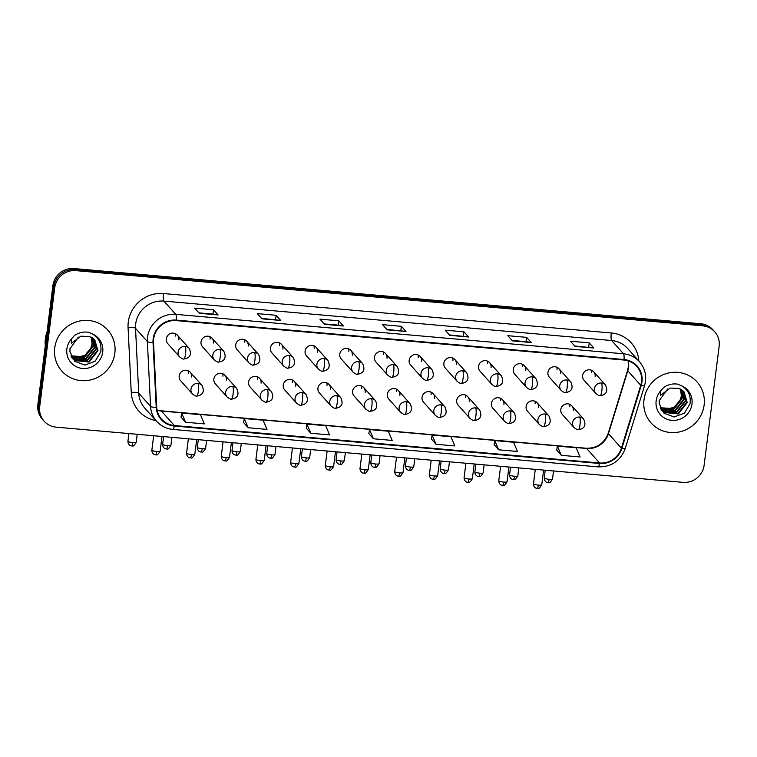 <?xml version="1.0" encoding="UTF-8"?>
<svg xmlns="http://www.w3.org/2000/svg" width="757" height="757" viewBox="0 0 757 757"><rect width="100%" height="100%" fill="white"/><g stroke="black" fill="none" stroke-linecap="round" stroke-linejoin="round"><path stroke-width="1.14" d="M226.39 380.099A6.416 6.179 138.2 0 0 218.309 373.608A6.416 6.179 138.2 0 0 215.348 383.827L227.147 397.037A6.416 6.179 138.2 0 1 232.721 386.496A6.416 1.287 95 0 1 233.09 394.056A6.416 1.287 -85 0 1 231.368 399.147C230.951 399.507 229.551 398.797 227.147 397.037M261.08 383.156A6.416 6.179 138.2 0 0 252.999 376.664A6.416 6.179 138.2 0 0 250.037 386.884L261.837 400.093A6.416 6.179 138.2 0 1 267.41 389.552A6.416 1.287 95 0 1 267.779 397.113A6.416 1.287 -85 0 1 266.057 402.204C265.65 402.563 264.24 401.853 261.837 400.093M295.779 386.212A6.416 6.179 138.2 0 0 287.698 379.711A6.416 6.179 138.2 0 0 284.727 389.94L296.526 403.14A6.416 6.179 138.2 0 1 302.109 392.609A6.416 1.287 95 0 1 302.469 400.16A6.416 1.287 -85 0 1 300.756 405.26C300.34 405.62 298.93 404.91 296.526 403.14M330.468 389.268A6.416 6.179 138.2 0 0 322.387 382.768A6.416 6.179 138.2 0 0 319.426 392.997L331.225 406.197A6.416 6.179 138.2 0 1 336.799 395.665A6.416 1.287 95 0 1 337.168 403.216A6.416 1.287 -85 0 1 335.446 408.316C335.029 408.666 333.629 407.966 331.225 406.197M365.158 392.325A6.416 6.179 138.2 0 0 357.077 385.824A6.416 6.179 138.2 0 0 354.115 396.043L365.915 409.253A6.416 6.179 138.2 0 1 371.488 398.721A6.416 1.287 95 0 1 371.857 406.272A6.416 1.287 -85 0 1 370.135 411.373C369.728 411.723 368.318 411.023 365.915 409.253M399.857 395.381A6.416 6.179 138.2 0 0 391.776 388.88A6.416 6.179 138.2 0 0 388.805 399.1L400.604 412.31A6.416 6.179 138.2 0 1 406.187 401.778A6.416 1.287 95 0 1 406.547 409.329A6.416 1.287 -85 0 1 404.834 414.429C404.418 414.779 403.008 414.079 400.604 412.31M434.546 398.437A6.416 6.179 138.2 0 0 426.465 391.937A6.416 6.179 138.2 0 0 423.504 402.156L435.303 415.366A6.416 6.179 138.2 0 1 440.877 404.834A6.416 1.287 95 0 1 441.246 412.385A6.416 1.287 -85 0 1 439.524 417.486C439.107 417.836 437.707 417.135 435.303 415.366M469.236 401.494A6.416 6.179 138.2 0 0 461.155 394.993A6.416 6.179 138.2 0 0 458.193 405.213L469.993 418.422A6.416 6.179 138.2 0 1 475.566 407.881A6.416 1.287 95 0 1 475.935 415.442A6.416 1.287 -85 0 1 474.213 420.542C473.806 420.892 472.396 420.182 469.993 418.422M503.935 404.541A6.416 6.179 138.2 0 0 495.854 398.05A6.416 6.179 138.2 0 0 492.883 408.269L504.682 421.479A6.416 6.179 138.2 0 1 510.265 410.937A6.416 1.287 95 0 1 510.625 418.498A6.416 1.287 -85 0 1 508.912 423.598C508.496 423.948 507.086 423.239 504.682 421.479M538.624 407.597A6.416 6.179 138.2 0 0 530.543 401.106A6.416 6.179 138.2 0 0 527.582 411.325L539.381 424.535A6.416 6.179 138.2 0 1 544.955 413.994A6.416 1.287 95 0 1 545.324 421.554A6.416 1.287 -85 0 1 543.602 426.645C543.185 427.005 541.785 426.295 539.381 424.535M573.314 410.654A6.416 6.179 138.2 0 0 565.233 404.162A6.416 6.179 138.2 0 0 562.271 414.382L574.071 427.591A6.416 6.179 138.2 0 1 579.644 417.05A6.416 1.287 95 0 1 580.013 424.611A6.416 1.287 -85 0 1 578.291 429.702C577.884 430.061 576.474 429.351 574.071 427.591M191.701 377.043A6.416 6.179 138.2 0 0 183.62 370.552A6.416 6.179 138.2 0 0 180.649 380.771L192.448 393.981A6.416 6.179 138.2 0 1 198.031 383.439A6.416 1.287 95 0 1 198.391 391A6.416 1.287 -85 0 1 196.678 396.091C196.262 396.45 194.852 395.741 192.448 393.981M213.54 343.016A6.416 6.179 138.2 0 0 205.459 336.515A6.416 6.179 138.2 0 0 202.488 346.734L214.288 359.944A6.416 6.179 138.2 0 1 219.871 349.412A6.416 1.287 95 0 1 220.23 356.963A6.416 1.287 -85 0 1 218.518 362.064C218.101 362.414 216.691 361.714 214.288 359.944M248.23 346.072A6.416 6.179 138.2 0 0 240.149 339.571A6.416 6.179 138.2 0 0 237.187 349.791L248.987 363A6.416 6.179 138.2 0 1 254.56 352.459A6.416 1.287 95 0 1 254.929 360.02A6.416 1.287 -85 0 1 253.207 365.12C252.791 365.47 251.381 364.76 248.987 363M282.919 349.119A6.416 6.179 138.2 0 0 274.838 342.628A6.416 6.179 138.2 0 0 271.877 352.847L283.676 366.057A6.416 6.179 138.2 0 1 289.25 355.516A6.416 1.287 95 0 1 289.619 363.076A6.416 1.287 -85 0 1 287.897 368.176C287.49 368.527 286.08 367.817 283.676 366.057M317.618 352.175A6.416 6.179 138.2 0 0 309.537 345.684A6.416 6.179 138.2 0 0 306.566 355.904L318.366 369.113A6.416 6.179 138.2 0 1 323.949 358.572A6.416 1.287 95 0 1 324.308 366.133A6.416 1.287 -85 0 1 322.596 371.223C322.179 371.583 320.769 370.873 318.366 369.113M352.308 355.232A6.416 6.179 138.2 0 0 344.227 348.74A6.416 6.179 138.2 0 0 341.265 358.96L353.065 372.17A6.416 6.179 138.2 0 1 358.638 361.628A6.416 1.287 95 0 1 359.007 369.189A6.416 1.287 -85 0 1 357.285 374.28C356.869 374.639 355.459 373.93 353.065 372.17M386.997 358.288A6.416 6.179 138.2 0 0 378.916 351.797A6.416 6.179 138.2 0 0 375.955 362.016L387.754 375.226A6.416 6.179 138.2 0 1 393.328 364.685A6.416 1.287 95 0 1 393.697 372.245A6.416 1.287 -85 0 1 391.975 377.336C391.568 377.696 390.158 376.986 387.754 375.226M421.696 361.344A6.416 6.179 138.2 0 0 413.615 354.844A6.416 6.179 138.2 0 0 410.644 365.073L422.444 378.273A6.416 6.179 138.2 0 1 428.027 367.741A6.416 1.287 95 0 1 428.386 375.292A6.416 1.287 -85 0 1 426.674 380.393C426.257 380.752 424.847 380.042 422.444 378.273M456.386 364.401A6.416 6.179 138.2 0 0 448.305 357.9A6.416 6.179 138.2 0 0 445.343 368.129L457.143 381.329A6.416 6.179 138.2 0 1 462.716 370.798A6.416 1.287 95 0 1 463.085 378.349A6.416 1.287 -85 0 1 461.363 383.449C460.947 383.799 459.537 383.099 457.143 381.329M491.075 367.457A6.416 6.179 138.2 0 0 482.994 360.957A6.416 6.179 138.2 0 0 480.033 371.176L491.832 384.386A6.416 6.179 138.2 0 1 497.406 373.854A6.416 1.287 95 0 1 497.775 381.405A6.416 1.287 -85 0 1 496.053 386.505C495.646 386.855 494.236 386.155 491.832 384.386M525.774 370.514A6.416 6.179 138.2 0 0 517.693 364.013A6.416 6.179 138.2 0 0 514.722 374.232L526.522 387.442A6.416 6.179 138.2 0 1 532.105 376.91A6.416 1.287 95 0 1 532.464 384.461A6.416 1.287 -85 0 1 530.752 389.562C530.335 389.912 528.925 389.212 526.522 387.442M560.464 373.57A6.416 6.179 138.2 0 0 552.383 367.069A6.416 6.179 138.2 0 0 549.421 377.289L561.221 390.498A6.416 6.179 138.2 0 1 566.794 379.967A6.416 1.287 95 0 1 567.163 387.518A6.416 1.287 -85 0 1 565.441 392.618C565.025 392.968 563.615 392.268 561.221 390.498M595.153 376.626A6.416 6.179 138.2 0 0 587.072 370.126A6.416 6.179 138.2 0 0 584.111 380.345L595.91 393.555A6.416 6.179 138.2 0 1 601.484 383.014A6.416 1.287 95 0 1 601.853 390.574A6.416 1.287 -85 0 1 600.131 395.674C599.724 396.025 598.314 395.315 595.91 393.555M178.841 339.959A6.416 6.179 138.2 0 0 170.76 333.459A6.416 6.179 138.2 0 0 167.799 343.678L179.598 356.888A6.416 6.179 138.2 0 1 185.172 346.356A6.416 1.287 95 0 1 185.541 353.907A6.416 1.287 -85 0 1 183.819 359.007C183.412 359.357 182.002 358.657 179.598 356.888M175.189 333.582A6.416 6.179 -41.8 0 1 175.378 336.07M591.501 370.249A6.416 6.179 -41.8 0 1 591.69 372.737M556.802 367.192A6.416 6.179 -41.8 0 1 556.991 369.681M522.112 364.136A6.416 6.179 -41.8 0 1 522.302 366.625M487.423 361.089A6.416 6.179 -41.8 0 1 487.612 363.568M452.724 358.033A6.416 6.179 -41.8 0 1 452.913 360.512M418.034 354.976A6.416 6.179 -41.8 0 1 418.224 357.465M383.345 351.92A6.416 6.179 -41.8 0 1 383.534 354.408M348.646 348.863A6.416 6.179 -41.8 0 1 348.835 351.352M313.956 345.807A6.416 6.179 -41.8 0 1 314.146 348.296M279.267 342.751A6.416 6.179 -41.8 0 1 279.456 345.239M244.568 339.694A6.416 6.179 -41.8 0 1 244.757 342.183M209.878 336.638A6.416 6.179 -41.8 0 1 210.067 339.127M188.039 370.675A6.416 6.179 -41.8 0 1 188.228 373.163M569.661 404.285A6.416 6.179 -41.8 0 1 569.851 406.774M534.962 401.229A6.416 6.179 -41.8 0 1 535.152 403.718M500.273 398.173A6.416 6.179 -41.8 0 1 500.462 400.661M465.583 395.116A6.416 6.179 -41.8 0 1 465.773 397.605M430.884 392.06A6.416 6.179 -41.8 0 1 431.074 394.548M396.195 389.013A6.416 6.179 -41.8 0 1 396.384 391.492M361.505 385.956A6.416 6.179 -41.8 0 1 361.695 388.436M326.806 382.9A6.416 6.179 -41.8 0 1 326.996 385.379M292.117 379.844A6.416 6.179 -41.8 0 1 292.306 382.332M257.427 376.787A6.416 6.179 -41.8 0 1 257.617 379.276M222.728 373.731A6.416 6.179 -41.8 0 1 222.918 376.22M54.731 347.898A30.8 29.655 138.2 0 0 61.819 371.062A30.8 29.655 138.2 0 0 93.518 379.087A30.8 29.655 138.2 0 0 114.846 353.188A30.8 29.655 138.2 0 0 107.759 330.024A30.8 29.655 138.2 0 0 76.06 321.999A30.8 29.655 138.2 0 0 54.731 347.898A30.8 29.655 138.2 0 0 61.819 371.062A30.8 29.655 138.2 0 0 93.518 379.087A30.8 29.655 138.2 0 0 114.846 353.188A30.8 29.655 138.2 0 0 107.759 330.024A30.8 29.655 138.2 0 0 76.06 321.999A30.8 29.655 138.2 0 0 54.731 347.898M644.008 399.791A30.8 29.655 138.2 0 0 651.096 422.964A30.8 29.655 138.2 0 0 682.795 430.979A30.8 29.655 138.2 0 0 704.124 405.09A30.8 29.655 138.2 0 0 697.036 381.916A30.8 29.655 138.2 0 0 665.327 373.901A30.8 29.655 138.2 0 0 644.008 399.791A30.8 29.655 138.2 0 0 651.096 422.964A30.8 29.655 138.2 0 0 682.795 430.979A30.8 29.655 138.2 0 0 704.124 405.09A30.8 29.655 138.2 0 0 697.036 381.916A30.8 29.655 138.2 0 0 665.327 373.901A30.8 29.655 138.2 0 0 644.008 399.791M153.662 338.881A20.534 19.767 -41.8 0 1 176.23 320.608L623.976 360.039A20.534 19.767 -41.8 0 1 636.76 366.397A20.534 19.767 -41.8 0 1 640.744 385.294L621.412 448.163A20.534 19.767 -41.8 0 1 599.591 462.981L174.365 425.529A20.534 19.767 -41.8 0 1 161.582 419.179A20.534 19.767 -41.8 0 1 156.718 407.238L153.529 342.382A20.534 19.767 -41.8 0 1 153.662 338.881M153.16 338.833A21.045 20.259 138.2 0 0 153.018 342.429L156.216 407.275A21.045 20.259 138.2 0 0 174.299 426.03L599.525 463.483A21.045 20.259 138.2 0 0 621.894 448.295L641.226 385.427A21.045 20.259 138.2 0 0 624.042 359.537L176.296 320.107A21.045 20.259 138.2 0 0 153.16 338.833M44.133 421.195L42.278 419.123A19.247 18.537 138.2 0 1 37.85 404.645L52.876 285.682A19.247 18.537 138.2 0 1 74.035 268.555L700.887 323.759A19.247 18.537 138.2 0 1 712.867 329.721L713.794 330.752A19.247 18.537 138.2 0 0 701.815 324.8L74.962 269.596A19.247 18.537 138.2 0 0 53.804 286.723L38.777 405.676A19.247 18.537 138.2 0 0 43.206 420.154A19.247 18.537 138.2 0 1 38.777 405.676L53.804 286.723A19.247 18.537 138.2 0 1 74.962 269.596L701.815 324.8A19.247 18.537 138.2 0 1 713.794 330.752L714.722 331.793A19.247 18.537 138.2 0 0 702.733 325.832L75.889 270.627A19.247 18.537 138.2 0 0 54.731 287.755L39.705 406.708A19.247 18.537 138.2 0 0 44.133 421.195A19.247 18.537 138.2 0 0 56.113 427.147L682.965 482.36A19.247 18.537 138.2 0 0 704.124 465.233L719.15 346.271A19.247 18.537 138.2 0 0 714.722 331.793M574.686 345.968L593.677 347.936A5.138 1.031 95 0 1 593.848 348.04L589.22 342.864L570.428 341.208L575.055 346.384L593.848 348.04M588.672 347.198L589.22 342.864M526.598 337.348L526.049 341.681L531.054 342.419A5.138 1.031 95 0 1 531.225 342.524L526.598 337.348L507.805 335.692L512.432 340.868L531.225 342.524M449.44 334.935L468.432 336.903A5.138 1.031 95 0 1 468.602 337.007L463.975 331.831L445.182 330.175L449.809 335.351L468.602 337.007M463.426 336.174L463.975 331.831M213.483 309.764L212.935 314.108L217.94 314.846A5.138 1.031 95 0 1 218.111 314.95L213.483 309.764L194.7 308.118L199.328 313.294L218.111 314.95M261.572 318.394L280.563 320.362A5.138 1.031 95 0 1 280.733 320.466L276.106 315.281L257.323 313.625L261.95 318.811L280.733 320.466M275.557 319.624L276.106 315.281M338.729 320.798L338.18 325.141L343.186 325.879A5.138 1.031 95 0 1 343.356 325.983L338.729 320.798L319.937 319.142L324.573 324.327L343.356 325.983M386.818 329.427L405.809 331.386A5.138 1.031 95 0 1 405.979 331.49L401.352 326.314L382.559 324.658L387.196 329.844L405.979 331.49M400.803 330.658L401.352 326.314M494.103 444.633L498.674 449.809L517.457 451.465L513.549 442.249L494.766 440.593L494.094 444.681M556.717 450.15L561.297 455.326L580.08 456.982L576.172 447.766L557.389 446.11L556.717 450.197M306.235 428.093L310.805 433.259L329.598 434.915L325.69 425.708L306.897 424.052L306.225 428.14M243.612 422.576L248.182 427.752L266.975 429.399L263.067 420.192L244.274 418.536L243.603 422.624M180.989 417.06L185.56 422.236L204.352 423.892L200.444 414.675L181.652 413.019L180.98 417.107M431.481 439.117L436.051 444.293L454.834 445.949L450.926 436.732L432.143 435.076L431.471 439.164M373.428 438.776L392.211 440.432L388.303 431.216L369.52 429.569L368.848 433.647L373.428 438.776L369.52 429.569M338.209 325.141L324.195 323.911M212.963 314.108L198.949 312.878M526.077 341.691L512.063 340.451M310.805 433.259L306.897 424.052M248.182 427.752L244.274 418.536M185.56 422.236L181.652 413.019M436.051 444.293L432.143 435.076M498.674 449.809L494.766 440.593M561.297 455.326L557.389 446.11M47.048 331.803A32.087 30.886 138.2 0 0 45.382 338.72A32.087 30.886 138.2 0 0 45.288 345.779M69.985 348.589L69.947 351.693L74.773 361.326L84.888 365.082L95.164 361.221L100.747 351.854C101.845 344.113 99.11 338.171 92.534 334.017L88.474 332.257C83.412 331.509 78.719 332.607 74.404 335.569L71.395 339.004L71.366 343.366L80.857 336.184L89.818 336.543L94.814 339.988L97.956 350.68L89.08 362.035L74.678 360.521L71.953 357.919M92.278 337.811L93.546 345.75L84.67 357.105L71.035 356.102M92.042 337.65L93.177 345.334L84.301 356.698L70.94 355.856M93.196 338.474L95.013 347.387L86.147 358.752L71.461 357.02M92.979 338.303L94.644 346.98L85.778 358.335L71.357 356.802M94.038 339.202L96.48 349.034L87.613 360.398L73.211 358.875L71.858 357.758M93.84 339.013L96.12 348.627L87.244 359.982L72.842 358.458L71.773 357.597M94.625 339.789L97.587 350.264L88.711 361.628L74.309 360.105L72.256 358.288M91.285 337.215L92.08 344.104L90.736 348.371L84.907 355.27L76.183 357.739M90.736 348.371A14.506 13.967 138.2 0 0 92.004 344.019A14.506 13.967 138.2 0 0 91.152 337.149M659.262 400.491L659.215 403.595L664.04 413.227L674.165 416.984L684.442 413.114L690.015 403.755C691.122 396.015 688.378 390.063 681.802 385.919L677.752 384.159C672.68 383.402 667.996 384.509 663.681 387.461L660.662 390.905L660.643 395.258L670.134 388.076L679.095 388.445L684.082 391.889L687.224 402.582L678.357 413.937L663.955 412.414L661.23 409.821M681.555 389.704L682.823 397.643L673.948 409.007L660.312 408.004M681.309 389.552L682.454 397.236L673.579 408.591L660.208 407.758M682.473 390.366L684.29 399.289L675.414 410.644L660.738 408.922M682.246 390.196L683.921 398.882L675.045 410.237L660.624 408.704M683.316 391.095L685.757 400.936L676.89 412.291L662.489 410.777L661.135 409.66M683.107 390.905L685.388 400.519L676.521 411.884L662.12 410.36L661.041 409.499M683.902 391.681L686.864 402.166L677.988 413.53L663.586 412.007L661.533 410.19M680.562 389.117L681.347 395.996L680.013 400.273L674.175 407.171L665.45 409.641M680.013 400.273A14.506 13.967 138.2 0 0 681.281 395.92A14.506 13.967 138.2 0 0 680.429 389.041M640.744 385.294L627.79 370.788A20.534 19.767 138.2 0 0 628.528 367.334A20.534 19.767 138.2 0 0 628.301 360.909M599.591 462.981L586.628 448.475A20.534 19.767 138.2 0 0 608.458 433.657L627.79 370.788A11.554 1.665 -162.9 0 1 627.6 370.334L628.338 366.88L628.178 360.871M155.989 420.618A32.087 30.886 -41.8 0 1 131.254 392.419L128.065 327.563A32.087 30.886 -41.8 0 1 163.54 293.536L611.287 332.976A6.416 1.287 -85 0 0 611.656 340.527L163.909 301.097A25.672 24.707 138.2 0 0 135.692 323.93A25.672 24.707 138.2 0 0 135.522 328.32L138.72 393.167A25.672 24.707 138.2 0 0 144.795 408.099L156.642 421.356A25.672 24.707 -41.8 0 1 150.567 406.424A6.416 1.372 -2.8 0 0 156.216 407.275M611.287 332.976A32.087 30.886 -41.8 0 1 638.823 360.994M627.629 348.475A25.672 24.707 138.2 0 0 611.656 340.527L623.503 353.793A25.672 24.707 -41.8 0 1 639.476 361.732L627.629 348.475M131.254 392.419A6.416 1.372 177.2 0 1 138.72 393.167L150.567 406.424L147.369 341.577A25.672 24.707 -41.8 0 1 147.539 337.196A25.672 24.707 -41.8 0 1 175.756 314.354A6.416 1.287 95 0 1 176.296 320.107M153.018 342.429A6.416 1.372 -2.8 0 1 147.369 341.577L135.522 328.32A6.416 1.372 177.2 0 0 128.065 327.563M156.642 421.356C160.986 426.087 166.389 428.774 172.851 429.427A6.416 1.287 -85 0 0 174.299 426.03M599.525 463.483A6.416 1.287 95 0 1 598.068 466.88C611.363 467.107 620.418 460.975 625.235 448.475L644.557 385.606C647.027 376.664 645.333 368.706 639.476 361.732M621.894 448.295A6.416 0.927 17.1 0 0 625.235 448.475M641.226 385.427A6.416 0.927 17.1 0 0 644.557 385.606M624.042 359.537A6.416 1.287 -85 0 0 623.503 353.793L175.756 314.354L163.909 301.097A6.416 1.287 -85 0 1 163.54 293.536M702.733 325.832L700.887 323.759M75.889 270.627L74.035 268.555M54.731 287.755L52.876 285.682M39.705 406.708L37.85 404.645M621.412 448.163L608.458 433.657A11.554 1.665 -162.9 0 1 608.268 433.203L627.6 370.334M157.087 410.152A20.534 19.767 138.2 0 0 161.402 411.032L586.628 448.475A11.554 2.318 -85 0 0 586.221 448.239C596.904 448.409 604.256 443.403 608.268 433.203M174.365 425.529L161.402 411.032A11.554 2.318 -85 0 0 160.995 410.786L586.221 448.239M405.809 331.386L387.101 329.74M343.186 325.879L324.479 324.233M280.563 320.362L261.865 318.716M217.94 314.846L199.242 313.199M468.432 336.903L449.724 335.256M531.054 342.419L512.347 340.773M593.677 347.936L574.97 346.29M132.825 442.618A4.173 0.757 -172.8 0 1 127.933 441.255C127.971 445.097 131.065 445.977 130.687 445.712L131.709 445.939A4.173 0.842 -85 0 0 132.825 442.618A4.173 0.757 -172.8 0 0 136.213 442.306L137.225 434.291M131.557 445.854A4.173 0.842 -85 0 0 131.709 445.939L132.522 445.93C133.071 446.63 134.301 445.419 136.213 442.306M177.365 335.133L189.165 348.334A6.416 6.179 138.2 0 0 185.172 346.356M156.746 451.503A4.173 0.757 -172.8 0 1 151.854 450.141C151.883 453.973 154.986 454.862 154.608 454.597L155.63 454.815A4.173 0.842 -85 0 0 156.746 451.503A4.173 0.757 -172.8 0 0 160.134 451.181L161.989 436.477M155.478 454.73A4.173 0.842 -85 0 0 155.63 454.815L156.444 454.806C156.983 455.506 158.213 454.304 160.134 451.181M190.225 372.217L202.024 385.427A6.416 6.179 138.2 0 0 198.031 383.439M167.524 445.674A4.173 0.757 -172.8 0 1 162.632 444.312C162.66 448.153 165.755 449.033 165.386 448.769L166.398 448.996A4.173 0.842 -85 0 0 167.524 445.674A4.173 0.757 -172.8 0 0 170.902 445.362L171.915 437.347M166.256 448.91A4.173 0.842 -85 0 0 166.398 448.996L167.221 448.986C167.761 449.677 168.991 448.475 170.902 445.362M212.064 338.19L223.864 351.39A6.416 6.179 138.2 0 0 219.871 349.412M202.214 448.731A4.173 0.757 -172.8 0 1 197.322 447.368C197.35 451.21 200.454 452.09 200.075 451.825L201.097 452.043A4.173 0.842 -85 0 0 202.214 448.731A4.173 0.757 -172.8 0 0 205.601 448.418L206.614 440.404M200.946 451.957A4.173 0.842 -85 0 0 201.097 452.043L201.911 452.043C202.45 452.733 203.68 451.532 205.601 448.418M246.754 341.237L258.553 354.446A6.416 6.179 138.2 0 0 254.56 352.459M236.903 451.787A4.173 0.757 -172.8 0 1 232.011 450.424C232.049 454.257 235.143 455.146 234.765 454.881L235.787 455.099A4.173 0.842 -85 0 0 236.903 451.787A4.173 0.757 -172.8 0 0 240.291 451.465L241.303 443.46M235.635 455.014A4.173 0.842 -85 0 0 235.787 455.099L236.6 455.089C237.149 455.79 238.379 454.588 240.291 451.465M281.443 344.293L293.243 357.503A6.416 6.179 138.2 0 0 289.25 355.516M271.602 454.843A4.173 0.757 -172.8 0 1 266.71 453.481C266.738 457.313 269.833 458.203 269.464 457.938L270.476 458.155A4.173 0.842 -85 0 0 271.602 454.843A4.173 0.757 -172.8 0 0 274.98 454.522L275.993 446.516M270.334 458.07A4.173 0.842 -85 0 0 270.476 458.155L271.299 458.146C271.839 458.846 273.069 457.635 274.98 454.522M316.142 347.349L327.942 360.559A6.416 6.179 138.2 0 0 323.949 358.572M191.436 454.56A4.173 0.757 -172.8 0 1 186.544 453.197C186.582 457.029 189.676 457.919 189.297 457.654L190.319 457.871A4.173 0.842 -85 0 0 191.436 454.56A4.173 0.757 -172.8 0 0 194.823 454.238L196.688 439.533M190.168 457.786A4.173 0.842 -85 0 0 190.319 457.871L191.133 457.862C191.682 458.562 192.912 457.36 194.823 454.238M224.914 375.273L236.714 388.483A6.416 6.179 138.2 0 0 232.721 386.496M226.135 457.616A4.173 0.757 -172.8 0 1 221.243 456.253C221.271 460.086 224.365 460.975 223.996 460.71L225.009 460.928A4.173 0.842 -85 0 0 226.135 457.616A4.173 0.757 -172.8 0 0 229.513 457.294L231.377 442.59M224.867 460.843A4.173 0.842 -85 0 0 225.009 460.928L225.832 460.918C226.371 461.619 227.602 460.407 229.513 457.294M259.604 378.33L271.403 391.539A6.416 6.179 138.2 0 0 267.41 389.552M260.824 460.672A4.173 0.757 -172.8 0 1 255.932 459.31C255.961 463.142 259.064 464.032 258.686 463.767L259.708 463.984A4.173 0.842 -85 0 0 260.824 460.672A4.173 0.757 -172.8 0 0 264.212 460.351L266.067 445.636M259.556 463.899A4.173 0.842 -85 0 0 259.708 463.984L260.522 463.975C261.061 464.675 262.291 463.464 264.212 460.351M294.303 381.386L306.102 394.596A6.416 6.179 138.2 0 0 302.109 392.609M71.395 339.004A18.357 17.676 138.2 0 0 66.871 348.968A18.357 17.676 138.2 0 0 82.522 368.451A18.357 17.676 138.2 0 0 102.706 352.119A18.357 17.676 138.2 0 0 92.534 334.017M660.662 390.905A18.357 17.676 138.2 0 0 656.149 400.86A18.357 17.676 138.2 0 0 671.8 420.353A18.357 17.676 138.2 0 0 691.974 404.02A18.357 17.676 138.2 0 0 681.802 385.919M306.292 457.9A4.173 0.757 -172.8 0 1 301.4 456.537C301.428 460.37 304.532 461.259 304.153 460.994L305.175 461.212A4.173 0.842 -85 0 0 306.292 457.9A4.173 0.757 -172.8 0 0 309.679 457.578L310.692 449.573M305.024 461.127A4.173 0.842 -85 0 0 305.175 461.212L305.989 461.202C306.528 461.902 307.758 460.691 309.679 457.578M350.832 350.406L362.631 363.615A6.416 6.179 138.2 0 0 358.638 361.628M340.981 460.956A4.173 0.757 -172.8 0 1 336.089 459.594C336.127 463.426 339.221 464.315 338.843 464.05L339.865 464.268A4.173 0.842 -85 0 0 340.981 460.956A4.173 0.757 -172.8 0 0 344.369 460.635L345.381 452.629M339.713 464.183A4.173 0.842 -85 0 0 339.865 464.268L340.678 464.259C341.227 464.959 342.457 463.748 344.369 460.635M385.521 353.462L397.321 366.672A6.416 6.179 138.2 0 0 393.328 364.685M375.68 464.013A4.173 0.757 -172.8 0 1 370.788 462.65C370.816 466.482 373.911 467.362 373.542 467.107L374.554 467.324A4.173 0.842 -85 0 0 375.68 464.013A4.173 0.757 -172.8 0 0 379.058 463.691L380.071 455.686M374.412 467.239A4.173 0.842 -85 0 0 374.554 467.324L375.377 467.315C375.917 468.015 377.147 466.804 379.058 463.691M420.22 356.519L432.02 369.728A6.416 6.179 138.2 0 0 428.027 367.741M295.514 463.729A4.173 0.757 -172.8 0 1 290.622 462.366C290.66 466.198 293.754 467.088 293.375 466.823L294.397 467.041A4.173 0.842 -85 0 0 295.514 463.729A4.173 0.757 -172.8 0 0 298.901 463.407L300.766 448.693M294.246 466.955A4.173 0.842 -85 0 0 294.397 467.041L295.211 467.031C295.76 467.731 296.99 466.52 298.901 463.407M328.992 384.442L340.792 397.652A6.416 6.179 138.2 0 0 336.799 395.665M330.213 466.785A4.173 0.757 -172.8 0 1 325.321 465.423C325.349 469.255 328.443 470.135 328.074 469.87L329.087 470.097A4.173 0.842 -85 0 0 330.213 466.785A4.173 0.757 -172.8 0 0 333.591 466.463L335.455 451.749M328.945 470.012A4.173 0.842 -85 0 0 329.087 470.097L329.91 470.088C330.449 470.788 331.68 469.577 333.591 466.463M363.682 387.499L375.481 400.708A6.416 6.179 138.2 0 0 371.488 398.721M364.902 469.842A4.173 0.757 -172.8 0 1 360.01 468.469C360.039 472.311 363.142 473.191 362.764 472.926L363.786 473.153A4.173 0.842 -85 0 0 364.902 469.842A4.173 0.757 -172.8 0 0 368.29 469.52L370.145 454.806M363.634 473.068A4.173 0.842 -85 0 0 363.786 473.153L364.6 473.144C365.139 473.844 366.369 472.633 368.29 469.52M398.381 390.555L410.18 403.755A6.416 6.179 138.2 0 0 406.187 401.778M410.37 467.069A4.173 0.757 -172.8 0 1 405.478 465.697C405.506 469.539 408.61 470.419 408.231 470.154L409.253 470.381A4.173 0.842 -85 0 0 410.37 467.069A4.173 0.757 -172.8 0 0 413.757 466.747L414.77 458.733M409.102 470.296A4.173 0.842 -85 0 0 409.253 470.381L410.067 470.371C410.606 471.072 411.836 469.86 413.757 466.747M454.91 359.575L466.709 372.785A6.416 6.179 138.2 0 0 462.716 370.798M445.059 470.125A4.173 0.757 -172.8 0 1 440.167 468.753C440.205 472.595 443.299 473.475 442.921 473.21L443.943 473.437A4.173 0.842 -85 0 0 445.059 470.125A4.173 0.757 -172.8 0 0 448.447 469.804L449.459 461.789M443.791 473.352A4.173 0.842 -85 0 0 443.943 473.437L444.756 473.428C445.305 474.128 446.535 472.917 448.447 469.804M489.599 362.631L501.399 375.841A6.416 6.179 138.2 0 0 497.406 373.854M479.758 473.172A4.173 0.757 -172.8 0 1 474.866 471.81C474.894 475.651 477.989 476.532 477.62 476.267L478.632 476.494A4.173 0.842 -85 0 0 479.758 473.172A4.173 0.757 -172.8 0 0 483.136 472.86L484.149 464.845M478.49 476.408A4.173 0.842 -85 0 0 478.632 476.494L479.455 476.484C479.995 477.184 481.225 475.973 483.136 472.86M524.298 365.688L536.098 378.888A6.416 6.179 138.2 0 0 532.105 376.91M514.448 476.229A4.173 0.757 -172.8 0 1 509.556 474.866C509.584 478.708 512.688 479.588 512.309 479.323L513.331 479.55A4.173 0.842 -85 0 0 514.448 476.229A4.173 0.757 -172.8 0 0 517.835 475.916L518.848 467.902M513.18 479.465A4.173 0.842 -85 0 0 513.331 479.55L514.145 479.541C514.684 480.231 515.914 479.03 517.835 475.916M558.988 368.744L570.787 381.944A6.416 6.179 138.2 0 0 566.794 379.967M549.137 479.285A4.173 0.757 -172.8 0 1 544.245 477.922C544.283 481.764 547.377 482.644 546.999 482.379L548.021 482.597A4.173 0.842 -85 0 0 549.137 479.285A4.173 0.757 -172.8 0 0 552.525 478.973L553.537 470.958M547.869 482.512A4.173 0.842 -85 0 0 548.021 482.597L548.834 482.597C549.383 483.288 550.613 482.086 552.525 478.973M593.677 371.791L605.477 385.001A6.416 6.179 138.2 0 0 601.484 383.014M399.592 472.898A4.173 0.757 -172.8 0 1 394.7 471.526C394.738 475.368 397.832 476.248 397.453 475.983L398.475 476.21A4.173 0.842 -85 0 0 399.592 472.898A4.173 0.757 -172.8 0 0 402.979 472.576L404.844 457.862M398.324 476.125A4.173 0.842 -85 0 0 398.475 476.21L399.289 476.2C399.838 476.901 401.068 475.689 402.979 472.576M433.07 393.612L444.87 406.812A6.416 6.179 138.2 0 0 440.877 404.834M434.291 475.945A4.173 0.757 -172.8 0 1 429.399 474.582C429.427 478.424 432.521 479.304 432.152 479.039L433.165 479.266A4.173 0.842 -85 0 0 434.291 475.945A4.173 0.757 -172.8 0 0 437.669 475.633L439.533 460.918M433.023 479.181A4.173 0.842 -85 0 0 433.165 479.266L433.988 479.257C434.527 479.947 435.758 478.746 437.669 475.633M467.76 396.659L479.56 409.868A6.416 6.179 138.2 0 0 475.566 407.881M468.98 479.001A4.173 0.757 -172.8 0 1 464.088 477.639C464.117 481.48 467.22 482.36 466.842 482.095L467.864 482.313A4.173 0.842 -85 0 0 468.98 479.001A4.173 0.757 -172.8 0 0 472.368 478.689L474.223 463.975M467.712 482.228A4.173 0.842 -85 0 0 467.864 482.313L468.678 482.313C469.217 483.004 470.447 481.802 472.368 478.689M502.459 399.715L514.258 412.925A6.416 6.179 138.2 0 0 510.265 410.937M503.67 482.058A4.173 0.757 -172.8 0 1 498.778 480.695C498.816 484.527 501.91 485.417 501.531 485.152L502.553 485.369A4.173 0.842 -85 0 0 503.67 482.058A4.173 0.757 -172.8 0 0 507.058 481.745L508.922 467.031M502.402 485.284A4.173 0.842 -85 0 0 502.553 485.369L503.367 485.369C503.916 486.06 505.146 484.858 507.058 481.745M537.148 402.771L548.948 415.981A6.416 6.179 138.2 0 0 544.955 413.994M538.369 485.114A4.173 0.757 -172.8 0 1 533.477 483.751C533.505 487.584 536.599 488.473 536.23 488.208L537.243 488.426A4.173 0.842 -85 0 0 538.369 485.114A4.173 0.757 -172.8 0 0 541.747 484.792L543.611 470.088M537.101 488.341A4.173 0.842 -85 0 0 537.243 488.426L538.066 488.416C538.606 489.117 539.836 487.915 541.747 484.792M571.838 405.828L583.638 419.037A6.416 6.179 138.2 0 0 579.644 417.05M172.851 429.427L598.068 466.88M157.059 410.029L160.995 410.786M189.165 348.334C191.937 354.475 190.158 358.033 183.819 359.007M127.933 441.255L128.908 433.562M151.854 450.141L153.671 435.739M202.024 385.427C204.797 391.568 203.008 395.126 196.678 396.091M223.864 351.39C226.636 357.531 224.848 361.089 218.518 362.064M162.632 444.312L163.607 436.619M258.553 354.446C261.326 360.587 259.547 364.145 253.207 365.12M197.322 447.368L198.296 439.675M293.243 357.503C296.015 363.644 294.236 367.202 287.897 368.176M232.011 450.424L232.986 442.731M327.942 360.559C330.714 366.7 328.926 370.258 322.596 371.223M266.71 453.481L267.685 445.778M186.544 453.197L188.37 438.795M236.714 388.483C239.486 394.624 237.707 398.173 231.368 399.147M221.243 456.253L223.06 441.851M271.403 391.539C274.176 397.68 272.397 401.229 266.057 402.204M255.932 459.31L257.749 444.908M306.102 394.596C308.875 400.727 307.087 404.285 300.756 405.26M69.947 351.693L70.004 348.674L78.359 337.13M659.215 403.595L659.271 400.567L667.627 389.032M362.631 363.615C365.404 369.757 363.625 373.305 357.285 374.28M301.4 456.537L302.374 448.835M397.321 366.672C400.093 372.813 398.314 376.361 391.975 377.336M336.089 459.594L337.064 451.891M432.02 369.728C434.792 375.86 433.004 379.418 426.674 380.393M370.788 462.65L371.763 454.948M290.622 462.366L292.448 447.964M340.792 397.652C343.564 403.784 341.786 407.342 335.446 408.316M325.321 465.423L327.138 451.021M375.481 400.708C378.254 406.84 376.475 410.398 370.135 411.373M360.01 468.469L361.827 454.077M410.18 403.755C412.953 409.897 411.165 413.454 404.834 414.429M466.709 372.785C469.482 378.916 467.703 382.474 461.363 383.449M405.478 465.697L406.452 458.004M501.399 375.841C504.171 381.973 502.393 385.531 496.053 386.505M440.167 468.753L441.142 461.06M536.098 378.888C538.87 385.029 537.082 388.587 530.752 389.562M474.866 471.81L475.841 464.117M570.787 381.944C573.56 388.086 571.781 391.643 565.441 392.618M509.556 474.866L510.53 467.173M605.477 385.001C608.25 391.142 606.471 394.7 600.131 395.674M544.245 477.922L545.22 470.229M394.7 471.526L396.526 457.133M444.87 406.812C447.642 412.953 445.864 416.511 439.524 417.486M429.399 474.582L431.216 460.19M479.56 409.868C482.332 416.009 480.553 419.567 474.213 420.542M464.088 477.639L465.905 463.237M514.258 412.925C517.031 419.066 515.243 422.624 508.912 423.598M498.778 480.695L500.604 466.293M548.948 415.981C551.721 422.122 549.942 425.68 543.602 426.645M533.477 483.751L535.294 469.349M583.638 419.037C586.41 425.179 584.631 428.727 578.291 429.702"/></g></svg>
